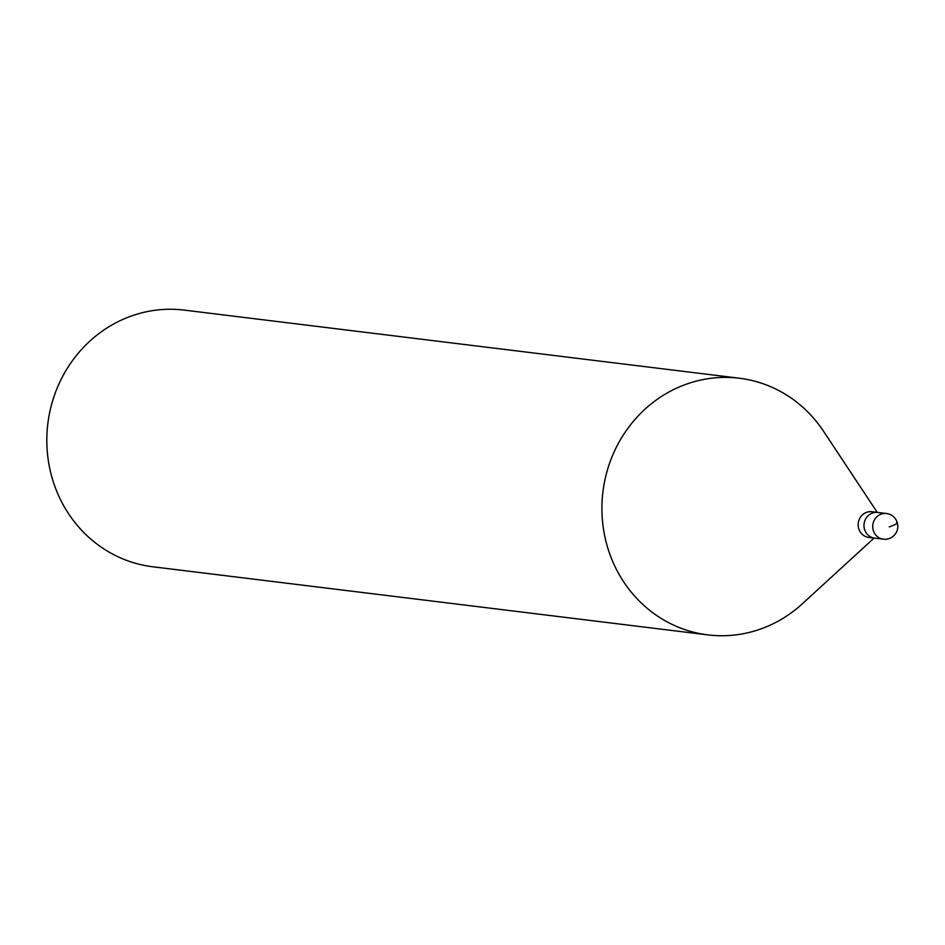 <?xml version="1.0" encoding="UTF-8"?>
<svg xmlns="http://www.w3.org/2000/svg" width="945" height="945" viewBox="0 0 945 945"><rect width="100%" height="100%" fill="white"/><g stroke="black" fill="none" stroke-linecap="round" stroke-linejoin="round"><path stroke-width="1.42" d="M872.578 512.981A12.935 12.155 97 0 0 864.025 526.554A12.935 12.155 97 0 0 874.574 538.107A12.935 12.155 -83 0 1 864.025 526.554A12.935 12.155 -83 0 1 872.578 512.981A12.935 12.155 -83 0 1 877.728 512.438A12.935 12.155 97 0 0 872.578 512.981M866.754 512.273A12.935 12.155 97 0 0 858.202 525.833A12.935 12.155 97 0 0 868.75 537.398L883.315 539.182A12.935 12.155 -83 0 1 872.767 527.629A12.935 12.155 -83 0 1 881.319 514.056A12.935 12.155 -83 0 1 886.469 513.513L871.904 511.729A12.935 12.155 97 0 0 866.754 512.273M874.09 538.048L802.34 603.808A129.3 121.574 -83 0 1 759.319 629.476A129.3 121.574 -83 0 1 707.864 634.886A129.3 121.574 -83 0 1 602.343 519.313A129.3 121.574 -83 0 1 687.901 383.646A129.3 121.574 -83 0 1 739.356 378.224A129.3 121.574 -83 0 1 823.52 431.227L877.243 512.379M739.356 378.224L184.263 310.114A129.3 121.574 97 0 0 132.796 315.524A129.3 121.574 97 0 0 47.25 451.202A129.3 121.574 97 0 0 152.759 566.776L707.864 634.886M889.257 526.885A12.935 1.819 -16.2 0 0 896.521 522.372M888.465 538.638A12.935 12.155 -83 0 1 883.315 539.182A12.935 12.935 0 0 0 897.75 525.007A12.935 12.935 0 0 0 886.469 513.513"/></g></svg>

